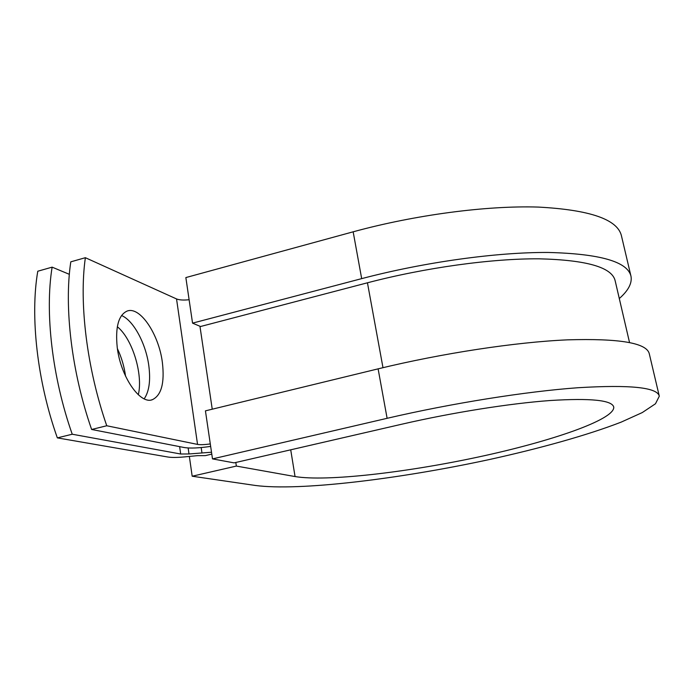 <?xml version="1.0" encoding="UTF-8"?>
<svg xmlns="http://www.w3.org/2000/svg" width="694" height="694" viewBox="0 0 694 694"><rect width="100%" height="100%" fill="white"/><g stroke="black" fill="none" stroke-linecap="round" stroke-linejoin="round"><path stroke-width="1.04" d="M117.234 347.442C120.626 376.668 140.153 404.741 152.333 399.701C161.398 395.372 164.747 382.967 162.379 362.476C158.9 334.378 140.015 305.872 127.045 311.094C118.474 315.119 115.204 327.238 117.234 347.442M144.205 398.824C149.149 391.563 150.693 380.607 148.846 365.938C146.018 343.877 133.612 320.498 121.537 315.51M210.655 446.398C198.926 448.098 190.139 448.48 184.292 447.543L91.625 429.473L106.755 425.76L197.547 444.412C200.306 444.889 204.557 444.724 210.291 443.926M91.625 429.473C71.629 372.262 63.943 306.974 70.797 261.838L85.362 257.7L176.536 298.941C179.321 300.06 183.511 300.32 189.115 299.73M117.399 348.657C121.528 357.315 124.243 366.484 125.545 376.157M211.791 454.119L205.381 455.62L197.356 455.663L184.535 456.895C177.196 457.58 171.635 457.624 167.861 457.016L57.342 437.879L72.237 434.227C52.145 377.31 44.746 312.248 52.128 267.147L69.357 274.33M52.128 267.147L37.78 271.224C29.998 316.299 37.181 381.188 57.342 437.879M117.321 326.735C132.354 338.707 143.259 374.344 138.314 394.756M211.514 452.228L189.002 453.963L180.674 454.006L72.237 434.227M85.362 257.7C78.916 302.862 86.837 368.314 106.755 425.76M629.527 342.506L615.17 280.81C612.108 267.294 586.656 259.964 538.813 258.81C491.473 258.541 425.257 267.641 367.447 282.796L200.549 326.51L192.55 323.135L185.853 277.574L353.159 231.813L361.678 278.632L192.55 323.135M387.113 418.309C452.063 403.205 526.061 391.468 577.998 387.729C630.291 384.571 657.391 387.391 659.3 396.187L655.483 403.761L642.28 412.566L621.243 422.091C587.549 435.181 539.828 448.48 488.533 459.723C398.816 479.077 299.157 491.239 255.409 485.47L192.177 476.223L236.35 466.073L295.054 476.561C326.458 481.775 405.817 472.562 478.131 457.06C550.316 441.653 614.624 419.749 613.765 407.144C612.212 400.186 590.976 397.983 550.073 400.525C509.622 403.474 452.644 412.496 402.182 424.121L234.078 462.872L212.494 458.899L205.433 410.857L378.109 368.852L387.113 418.309L212.494 458.899M630.881 275.813L621.468 235.908C617.695 219.425 589.926 209.814 538.162 207.072C486.893 205.45 415.298 214.81 353.159 231.813M619.3 298.533C628.313 290.613 632.217 283.204 631.002 276.299C627.68 261.707 600.076 253.752 548.173 252.46C496.731 252.148 424.528 262.089 361.678 278.632M659.231 395.892L649.306 353.836C646.886 342.957 619.603 338.299 567.44 339.852C515.668 342.133 442.312 353.22 378.109 368.852M236.35 466.073L235.813 462.473M189.358 456.435L192.177 476.223M179.633 446.632L180.674 454.006M176.536 298.941L197.547 444.412M188.152 447.977L189.002 453.963M201.182 447.561L201.928 452.74M199.95 326.258L212.243 409.2M367.447 282.796L382.984 367.673M295.054 476.561L290.717 449.816M151.361 399.944L152.333 399.701"/></g></svg>

